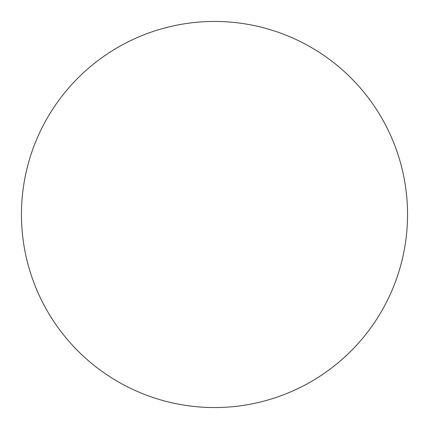<?xml version="1.0" encoding="UTF-8"?>
<svg xmlns="http://www.w3.org/2000/svg" width="429" height="429" viewBox="0 0 429 429"><rect width="100%" height="100%" fill="white"/><g stroke="black" fill="none" stroke-linecap="round" stroke-linejoin="round"><path stroke-width="0.32" stroke-dasharray="2.15 1.61" d="M407.55 214.5A193.05 193.05 0 0 1 117.975 381.687A193.05 193.05 0 0 1 117.975 47.313A193.05 193.05 0 0 1 407.55 214.5A193.05 193.05 0 0 0 214.5 21.45A193.05 193.05 0 0 0 21.45 214.5A193.05 193.05 0 0 1 311.025 47.313A193.05 193.05 0 0 1 311.025 381.687A193.05 193.05 0 0 1 21.45 214.5A193.05 193.05 0 0 0 214.5 407.55A193.05 193.05 0 0 0 407.55 214.5M214.5 21.45A193.05 193.05 0 0 1 407.55 214.5A193.05 193.05 0 0 1 214.5 407.55A193.05 193.05 0 0 1 21.45 214.5A193.05 193.05 0 0 1 214.5 21.45"/><path stroke-width="0.64" d="M214.5 21.45A193.05 193.05 0 0 1 407.55 214.5A193.05 193.05 0 0 1 214.5 407.55A193.05 193.05 0 0 1 21.45 214.5A193.05 193.05 0 0 1 214.5 21.45M21.45 214.5A193.05 193.05 0 0 0 214.5 407.55A193.05 193.05 0 0 0 407.55 214.5A193.05 193.05 0 0 0 214.5 21.45A193.05 193.05 0 0 0 21.45 214.5"/></g></svg>
